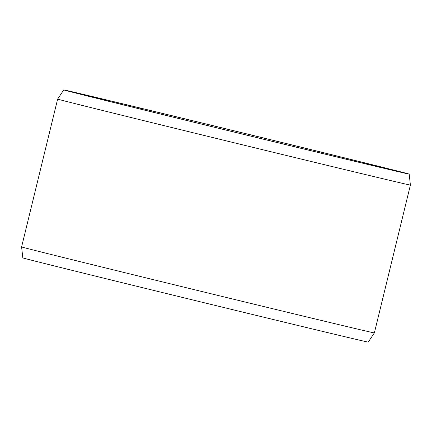 <?xml version="1.0" encoding="UTF-8"?>
<svg xmlns="http://www.w3.org/2000/svg" width="432" height="432" viewBox="0 0 432 432"><rect width="100%" height="100%" fill="white"/><g stroke="black" fill="none" stroke-linecap="round" stroke-linejoin="round"><path stroke-width="0.65" d="M133.85 106.499L133.861 106.483A177.773 0.621 13.7 0 1 314.248 150.395A177.773 0.621 13.7 0 1 409.19 174.112A177.773 0.621 13.7 0 1 341.501 158.117A177.773 0.621 13.7 0 1 159.856 113.902A177.773 0.621 13.7 0 1 63.763 89.905A177.773 0.621 13.7 0 1 131.452 105.899L137.959 107.519A166.752 0.583 13.7 0 0 74.466 92.518A166.752 0.583 13.7 0 0 164.84 115.085A166.752 0.583 13.7 0 0 334.989 156.497A166.752 0.583 13.7 0 0 398.482 171.504A166.752 0.583 13.7 0 0 309.663 149.315A166.752 0.583 13.7 0 0 140.222 108.065L140.308 109.048M57.634 99.09L57.634 99.09A181.548 0.632 13.7 0 0 155.871 123.622A181.548 0.632 13.7 0 0 341.275 168.75A181.548 0.632 13.7 0 0 410.4 185.085L374.366 332.91A181.548 0.632 13.7 0 1 305.24 316.575A181.548 0.632 13.7 0 1 119.934 271.474A181.548 0.632 13.7 0 1 21.6 246.915L57.634 99.09L63.763 89.905M21.6 246.915L22.81 257.888A177.773 0.621 13.7 0 0 119.102 281.934A177.773 0.621 13.7 0 0 300.548 326.101A177.773 0.621 13.7 0 0 368.237 342.095L374.366 332.91M133.861 106.483L140.222 108.065M137.959 107.519L138.056 108.491M409.19 174.112L410.4 185.085"/></g></svg>
